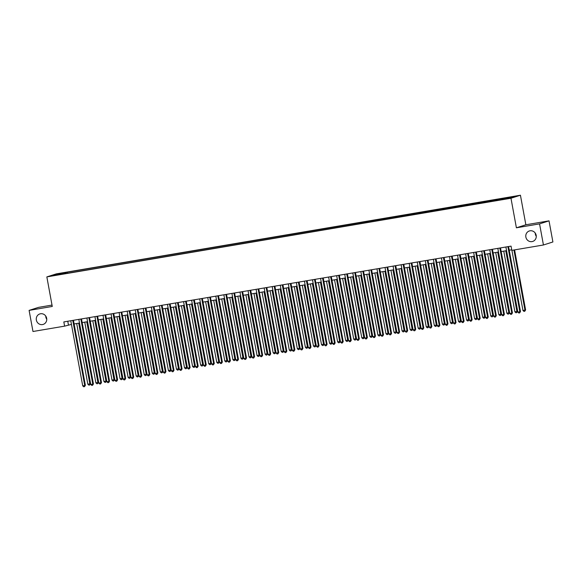 <?xml version="1.0" encoding="UTF-8"?>
<svg xmlns="http://www.w3.org/2000/svg" width="582" height="582" viewBox="0 0 582 582"><rect width="100%" height="100%" fill="white"/><g stroke="black" fill="none" stroke-linecap="round" stroke-linejoin="round"><path stroke-width="0.87" d="M46.764 319.285A5.5 5.223 72.3 0 1 45.723 316.026M46.669 318.296A5.5 5.223 72.3 0 1 43.184 324.407A5.5 5.223 72.3 0 1 36.353 320.042A5.5 5.223 72.3 0 1 39.838 313.931A5.5 5.223 72.3 0 1 46.669 318.296M536.277 236.328A5.5 5.223 72.3 0 1 535.236 233.069M536.182 235.339A5.5 5.223 72.3 0 1 532.697 241.45A5.5 5.223 72.3 0 1 525.866 237.085A5.5 5.223 72.3 0 1 529.351 230.967A5.5 5.223 72.3 0 1 536.182 235.339M53.93 275.606L57.451 274.842L53.93 275.606M52.016 305.084L38.565 307.361L29.1 310.388L32.978 331.5L64.602 326.146L71.441 324.407M520.432 195.217L56.301 273.875L46.844 276.901L510.974 198.244L520.432 195.217L525.859 224.783L516.394 227.802L539.565 223.874L549.022 220.854L525.859 224.783M549.022 220.854L552.9 241.967L543.435 244.993L539.565 223.874M543.435 244.993L511.811 250.355L511.04 246.128L63.831 321.919L64.602 326.146M507.664 198.462L502.477 199.502L507.7 198.673M61.845 274.209L499.88 199.968L514.423 196.658L67.388 272.15L65.599 272.718L65.504 273.584M61.714 273.962L52.853 275.461L56.738 274.224L65.599 272.718M29.1 310.388L52.264 306.459L46.844 276.901M516.394 227.802L510.974 198.244M74.11 323.956L79.494 323.046M82.171 322.588L87.555 321.679M90.225 321.228L95.615 320.311M98.285 319.86L103.669 318.943M106.339 318.492L111.729 317.583M114.399 317.125L119.783 316.215M122.46 315.764L127.844 314.847M130.514 314.396L135.904 313.487M138.574 313.029L143.958 312.119M146.628 311.668L152.018 310.752M154.688 310.301L160.079 309.384M162.749 308.933L168.133 308.024M170.802 307.572L176.193 306.656M178.863 306.205L184.247 305.288M186.917 304.837L192.307 303.928M194.977 303.469L200.368 302.56M203.038 302.109L208.421 301.192M211.091 300.741L216.482 299.825M219.152 299.374L224.536 298.464M227.206 298.013L232.596 297.096M235.266 296.645L240.657 295.729M243.327 295.278L248.71 294.368M251.38 293.91L256.771 293.001M259.441 292.55L264.825 291.633M267.502 291.182L272.885 290.265M275.555 289.814L280.946 288.905M283.616 288.454L288.999 287.537M291.669 287.086L297.06 286.169M299.73 285.718L305.113 284.809M307.791 284.351L313.174 283.441M315.844 282.99L321.235 282.074M323.905 281.623L329.288 280.713M331.958 280.255L337.349 279.345M340.019 278.894L345.402 277.978M348.08 277.527L353.463 276.61M356.133 276.159L361.524 275.25M364.194 274.791L369.577 273.882M372.247 273.431L377.638 272.514M380.308 272.063L385.691 271.154M388.369 270.695L393.752 269.786M396.422 269.335L401.813 268.418M404.483 267.967L409.866 267.051M412.536 266.6L417.927 265.69M420.597 265.232L425.98 264.323M428.658 263.872L434.041 262.955M436.711 262.504L442.102 261.594M444.772 261.136L450.155 260.227M452.825 259.776L458.216 258.859M460.886 258.408L466.277 257.491M468.947 257.04L474.33 256.131M477 255.673L482.391 254.763M485.061 254.312L490.444 253.396M493.114 252.944L498.505 252.035M501.175 251.577L506.566 250.667M509.235 250.216L511.709 249.794M67.767 321.249L68.436 324.916M505.496 198.753L505.562 198.156M67.592 273.234L67.388 272.15M56.738 274.224L57.189 274.726M507.904 246.659L519.85 311.763L517.842 312.105L505.889 247.001M508.559 246.55L520.49 311.559L519.85 311.763L519.639 312.905L518.838 313.036L517.842 312.105M520.49 311.559L519.639 312.905M511.913 250.333L522.949 310.468L525.604 309.922L514.583 249.882M525.604 309.922L524.753 311.268L524.964 310.126L513.928 249.991M524.753 311.268L523.953 311.406L522.949 310.468M499.843 248.027L511.796 313.131L509.781 313.472L497.828 248.368M500.505 247.917L512.436 312.927L511.796 313.131L511.585 314.265L510.778 314.404L509.781 313.472M512.436 312.927L511.585 314.265M491.79 249.394L503.736 314.498L501.72 314.833L489.775 249.729M492.445 249.278L504.376 314.287L503.736 314.498L503.525 315.633L502.717 315.771L501.72 314.833M504.376 314.287L503.525 315.633M483.729 250.755L495.682 315.859L493.667 316.201L481.714 251.097M484.384 250.646L496.315 315.655L495.682 315.859L495.471 317.001L494.664 317.139L493.667 316.201M496.315 315.655L495.471 317.001M475.676 252.122L487.621 317.226L485.606 317.568L473.661 252.464M476.331 252.013L488.262 317.023L487.621 317.226L487.41 318.369L486.603 318.5L485.606 317.568M488.262 317.023L487.41 318.369M503.757 251.14L514.895 311.836L517.551 311.29L506.427 250.689M517.551 311.29L516.7 312.636L516.911 311.494L505.773 250.798M516.7 312.636L515.892 312.774L514.895 311.836M495.697 252.508L506.835 313.203L509.49 312.658L498.367 252.057M509.49 312.658L508.639 314.004L508.85 312.861L497.712 252.166M508.639 314.004L507.831 314.135L506.835 313.203M487.636 253.876L498.781 314.571L500.796 314.229L501.429 314.025L490.313 253.417M501.429 314.025L500.585 315.364L500.796 314.229L489.651 253.534M500.585 315.364L499.778 315.502L498.781 314.571M479.583 255.236L490.721 315.931L493.376 315.386L482.252 254.785M493.376 315.386L492.525 316.732L492.736 315.59L481.598 254.894M492.525 316.732L491.717 316.87L490.721 315.931M467.615 253.49L479.561 318.594L477.546 318.936L465.6 253.832M468.27 253.374L480.201 318.39L479.561 318.594L479.35 319.729L478.549 319.867L477.546 318.936M480.201 318.39L479.35 319.729M471.522 256.604L482.66 317.299L485.315 316.753L474.192 256.153M485.315 316.753L484.464 318.099L484.675 316.957L473.537 256.262M484.464 318.099L483.664 318.23L482.66 317.299M459.554 254.851L471.507 319.954L469.492 320.296L457.539 255.192M460.217 254.741L472.148 319.751L471.507 319.954L471.296 321.097L470.489 321.235L469.492 320.296M472.148 319.751L471.296 321.097M463.468 257.972L474.606 318.667L477.262 318.121L466.138 257.52M477.262 318.121L476.411 319.46L476.622 318.325L465.484 257.63M476.411 319.46L475.603 319.598L474.606 318.667M451.501 256.218L463.447 321.322L461.431 321.664L449.486 256.56M452.156 256.109L464.087 321.118L463.447 321.322L463.236 322.464L462.428 322.595L461.431 321.664M464.087 321.118L463.236 322.464M455.408 259.339L466.546 320.027L468.561 319.685L469.201 319.482L458.078 258.881M469.201 319.482L468.35 320.828L468.561 319.685L457.423 258.997M468.35 320.828L467.542 320.966L466.546 320.027M443.44 257.586L455.393 322.69L453.378 323.032L441.425 257.928M444.095 257.477L456.026 322.486L455.393 322.69L455.182 323.825L454.375 323.963L453.378 323.032M456.026 322.486L455.182 323.825M447.347 260.7L458.492 321.395L461.14 320.849L450.024 260.249M461.14 320.849L460.297 322.195L460.508 321.053L449.362 260.358M460.297 322.195L459.489 322.333L458.492 321.395M435.387 258.954L447.332 324.058L445.317 324.392L433.372 259.288M436.042 258.837L447.973 323.847L447.332 324.058L447.122 325.192L446.314 325.331L445.317 324.392M447.973 323.847L447.122 325.192M439.294 262.067L450.432 322.763L453.087 322.217L441.964 261.616M453.087 322.217L452.236 323.556L452.447 322.421L441.309 261.725M452.236 323.556L451.428 323.694L450.432 322.763M427.326 260.314L439.272 325.418L437.257 325.76L425.311 260.656M427.981 260.205L439.912 325.214L439.272 325.418L439.061 326.56L438.261 326.698L437.257 325.76M439.912 325.214L439.061 326.56M431.233 263.435L442.371 324.13L444.386 323.788L445.026 323.585L433.903 262.977M445.026 323.585L444.175 324.923L444.386 323.788L433.248 263.093M444.175 324.923L443.375 325.062L442.371 324.13M419.266 261.682L431.218 326.786L429.203 327.128L417.25 262.024M419.928 261.573L431.859 326.582L431.218 326.786L431.007 327.928L430.2 328.059L429.203 327.128M431.859 326.582L431.007 327.928M423.179 264.795L434.317 325.491L436.973 324.945L425.849 264.344M436.973 324.945L436.122 326.291L436.333 325.149L425.195 264.454M436.122 326.291L435.314 326.429L434.317 325.491M411.212 263.049L423.158 328.153L421.142 328.495L409.197 263.391M411.867 262.933L423.798 327.95L423.158 328.153L422.947 329.288L422.139 329.427L421.142 328.495M423.798 327.95L422.947 329.288M415.119 266.163L426.257 326.858L428.912 326.313L417.789 265.712M428.912 326.313L428.061 327.659L428.272 326.517L417.134 265.821M428.061 327.659L427.253 327.79L426.257 326.858M403.151 264.41L415.104 329.514L413.089 329.856L401.136 264.752M403.806 264.301L415.737 329.31L415.104 329.514L414.893 330.656L414.086 330.794L413.089 329.856M415.737 329.31L414.893 330.656M407.058 267.531L418.203 328.226L420.851 327.681L409.735 267.08M420.851 327.681L420.008 329.019L420.219 327.884L409.073 267.189M420.008 329.019L419.2 329.157L418.203 328.226M395.098 265.778L407.044 330.882L405.028 331.223L393.083 266.12M395.753 265.668L407.684 330.678L407.044 330.882L406.833 332.024L406.025 332.155L405.028 331.223M407.684 330.678L406.833 332.024M399.005 268.891L410.143 329.587L412.798 329.041L401.675 268.44M412.798 329.041L411.947 330.387L412.158 329.245L401.02 268.557M411.947 330.387L411.139 330.525L410.143 329.587M387.037 267.145L398.983 332.249L396.968 332.591L385.022 267.487M387.692 267.036L399.623 332.046L398.983 332.249L398.772 333.384L397.972 333.522L396.968 332.591M399.623 332.046L398.772 333.384M390.944 270.259L402.082 330.954L404.737 330.409L393.614 269.808M404.737 330.409L403.886 331.755L404.097 330.612L392.959 269.917M403.886 331.755L403.086 331.893L402.082 330.954M378.977 268.513L390.929 333.61L388.914 333.952L376.961 268.848M379.639 268.397L391.57 333.406L390.929 333.61L390.718 334.752L389.911 334.89L388.914 333.952M391.57 333.406L390.718 334.752M382.891 271.627L394.029 332.322L396.684 331.776L385.56 271.176M396.684 331.776L395.833 333.115L396.044 331.98L384.906 271.285M395.833 333.115L395.025 333.253L394.029 332.322M370.923 269.873L382.869 334.977L380.854 335.319L368.908 270.215M371.578 269.764L383.509 334.774L382.869 334.977L382.658 336.12L381.85 336.258L380.854 335.319M383.509 334.774L382.658 336.12M374.83 272.994L385.968 333.69L387.983 333.348L388.623 333.144L377.5 272.536M388.623 333.144L387.772 334.483L387.983 333.348L376.845 272.652M387.772 334.483L386.965 334.621L385.968 333.69M362.862 271.241L374.815 336.345L372.8 336.687L360.847 271.583M363.517 271.132L375.448 336.141L374.815 336.345L374.604 337.48L373.797 337.618L372.8 336.687M375.448 336.141L374.604 337.48M366.769 274.355L377.914 335.05L380.563 334.505L369.446 273.904M380.563 334.505L379.719 335.85L379.93 334.708L368.784 274.013M379.719 335.85L378.911 335.989L377.914 335.05M354.802 272.609L366.755 337.713L364.739 338.055L352.794 272.951M355.464 272.492L367.395 337.509L366.755 337.713L366.544 338.848L365.736 338.986L364.739 338.055M367.395 337.509L366.544 338.848M358.716 275.723L369.854 336.418L372.509 335.872L361.386 275.271M372.509 335.872L371.658 337.218L371.869 336.076L360.731 275.381M371.658 337.218L370.85 337.349L369.854 336.418M346.748 273.969L358.694 339.073L356.679 339.415L344.733 274.311M347.403 273.86L359.334 338.87L358.694 339.073L358.483 340.215L357.683 340.354L356.679 339.415M359.334 338.87L358.483 340.215M350.655 277.09L361.793 337.786L364.448 337.24L353.325 276.639M364.448 337.24L363.597 338.579L363.808 337.444L352.67 276.748M363.597 338.579L362.797 338.717L361.793 337.786M338.688 275.337L350.64 340.441L348.625 340.783L336.672 275.679M339.342 275.228L351.281 340.237L350.64 340.441L350.429 341.583L349.622 341.714L348.625 340.783M351.281 340.237L350.429 341.583M342.602 278.451L353.74 339.146L356.395 338.6L345.272 278M356.395 338.6L355.544 339.946L355.755 338.804L344.609 278.116M355.544 339.946L354.736 340.084L353.74 339.146M330.634 276.705L342.58 341.809L340.565 342.151L328.619 277.047M331.289 276.596L343.22 341.605L342.58 341.809L342.369 342.943L341.561 343.082L340.565 342.151M343.22 341.605L342.369 342.943M334.541 279.818L345.679 340.514L348.334 339.968L337.211 279.367M348.334 339.968L347.483 341.314L347.694 340.172L336.556 279.476M347.483 341.314L346.676 341.452L345.679 340.514M322.574 278.072L334.526 343.169L332.511 343.511L320.558 278.407M323.228 277.956L335.159 342.965L334.526 343.169L334.308 344.311L333.508 344.449L332.511 343.511M335.159 342.965L334.308 344.311M326.48 281.186L337.625 341.881L340.274 341.336L329.15 280.735M340.274 341.336L339.422 342.674L339.633 341.539L328.495 280.844M339.422 342.674L338.622 342.813L337.625 341.881M314.513 279.433L326.466 344.537L324.45 344.879L312.505 279.775M315.175 279.324L327.106 344.333L326.466 344.537L326.255 345.679L325.447 345.817L324.45 344.879M327.106 344.333L326.255 345.679M318.427 282.554L329.565 343.249L331.58 342.907L332.22 342.696L321.097 282.095M332.22 342.696L331.369 344.042L331.58 342.907L320.442 282.212M331.369 344.042L330.561 344.18L329.565 343.249M306.459 280.8L318.405 345.904L316.39 346.246L304.444 281.142M307.114 280.691L319.045 345.701L318.405 345.904L318.194 347.039L317.394 347.178L316.39 346.246M319.045 345.701L318.194 347.039M310.366 283.914L321.504 344.609L324.159 344.064L313.036 283.463M324.159 344.064L323.308 345.41L323.519 344.268L312.381 283.572M323.308 345.41L322.508 345.548L321.504 344.609M298.399 282.168L310.352 347.272L308.336 347.614L296.383 282.51M299.053 282.052L310.992 347.068L310.352 347.272L310.141 348.407L309.333 348.545L308.336 347.614M310.992 347.068L310.141 348.407M302.313 285.282L313.451 345.977L316.106 345.432L304.983 284.831M316.106 345.432L315.255 346.777L315.466 345.635L304.321 284.94M315.255 346.777L314.447 346.908L313.451 345.977M290.345 283.529L302.291 348.633L300.276 348.974L288.33 283.87M291 283.419L302.931 348.429L302.291 348.633L302.08 349.775L301.272 349.913L300.276 348.974M302.931 348.429L302.08 349.775M294.252 286.65L305.39 347.345L308.045 346.799L296.922 286.199M308.045 346.799L307.194 348.138L307.405 347.003L296.267 286.308M307.194 348.138L306.387 348.276L305.39 347.345M282.285 284.896L294.23 350L292.222 350.342L280.269 285.238M282.939 284.787L294.87 349.797L294.23 350L294.019 351.142L293.219 351.273L292.222 350.342M294.87 349.797L294.019 351.142M286.191 288.01L297.337 348.705L299.985 348.16L288.861 287.559M299.985 348.16L299.133 349.506L299.344 348.363L288.206 287.675M299.133 349.506L298.333 349.644L297.337 348.705M274.224 286.264L286.177 351.368L284.162 351.71L272.216 286.606M274.886 286.148L286.817 351.164L286.177 351.368L285.966 352.503L285.158 352.641L284.162 351.71M286.817 351.164L285.966 352.503M278.138 289.378L289.276 350.073L291.931 349.527L280.808 288.927M291.931 349.527L291.08 350.873L291.291 349.731L280.153 289.036M291.08 350.873L290.273 351.004L289.276 350.073M266.17 287.624L278.116 352.728L276.101 353.07L264.155 287.966M266.825 287.515L278.756 352.525L278.116 352.728L277.905 353.871L277.097 354.009L276.101 353.07M278.756 352.525L277.905 353.871M270.077 290.745L281.215 351.441L283.87 350.895L272.747 290.294M283.87 350.895L283.019 352.234L283.23 351.099L272.092 290.403M283.019 352.234L282.212 352.372L281.215 351.441M258.11 288.992L270.063 354.096L268.047 354.438L256.095 289.334M258.764 288.883L270.703 353.892L270.063 354.096L269.852 355.238L269.044 355.376L268.047 354.438M270.703 353.892L269.852 355.238M262.024 292.113L273.162 352.801L275.177 352.466L275.817 352.255L264.694 291.655M275.817 352.255L274.966 353.601L275.177 352.466L264.032 291.771M274.966 353.601L274.158 353.74L273.162 352.801M250.056 290.36L262.002 355.464L259.987 355.806L248.041 290.702M250.711 290.251L262.642 355.26L262.002 355.464L261.791 356.599L260.983 356.737L259.987 355.806M262.642 355.26L261.791 356.599M253.963 293.474L265.101 354.169L267.756 353.623L256.633 293.022M267.756 353.623L266.905 354.969L267.116 353.827L255.978 293.132M266.905 354.969L266.098 355.107L265.101 354.169M241.996 291.728L253.941 356.831L251.933 357.173L239.98 292.069M242.65 291.611L254.581 356.628L253.941 356.831L253.73 357.966L252.93 358.105L251.933 357.173M254.581 356.628L253.73 357.966M245.902 294.841L257.048 355.537L259.696 354.991L248.572 294.39M259.696 354.991L258.845 356.337L259.055 355.195L247.917 294.499M258.845 356.337L258.044 356.468L257.048 355.537M233.935 293.088L245.888 358.192L243.873 358.534L231.927 293.43M234.597 292.979L246.528 357.988L245.888 358.192L245.677 359.334L244.869 359.472L243.873 358.534M246.528 357.988L245.677 359.334M237.849 296.209L248.987 356.904L251.642 356.359L240.519 295.758M251.642 356.359L250.791 357.697L251.002 356.562L239.864 295.867M250.791 357.697L249.984 357.835L248.987 356.904M225.881 294.456L237.827 359.56L235.812 359.902L223.866 294.798M226.536 294.347L238.467 359.356L237.827 359.56L237.616 360.702L236.809 360.833L235.812 359.902M238.467 359.356L237.616 360.702M229.788 297.569L240.926 358.265L243.582 357.719L232.458 297.118M243.582 357.719L242.73 359.065L242.941 357.923L231.803 297.235M242.73 359.065L241.923 359.203L240.926 358.265M217.821 295.823L229.774 360.927L227.758 361.269L215.806 296.165M218.476 295.707L230.414 360.724L229.774 360.927L229.563 362.062L228.755 362.2L227.758 361.269M230.414 360.724L229.563 362.062M221.735 298.937L232.873 359.632L235.521 359.087L224.405 298.486M235.521 359.087L234.677 360.433L234.888 359.29L223.743 298.595M234.677 360.433L233.869 360.564L232.873 359.632M209.767 297.184L221.713 362.288L219.698 362.63L207.752 297.526M210.422 297.075L222.353 362.084L221.713 362.288L221.502 363.43L220.694 363.568L219.698 362.63M222.353 362.084L221.502 363.43M213.674 300.305L224.812 361L227.467 360.454L216.344 299.854M227.467 360.454L226.616 361.793L226.827 360.658L215.689 299.963M226.616 361.793L225.809 361.931L224.812 361M201.707 298.551L213.652 363.655L211.644 363.997L199.691 298.893M202.361 298.442L214.292 363.452L213.652 363.655L213.441 364.798L212.641 364.936L211.644 363.997M214.292 363.452L213.441 364.798M205.613 301.672L216.759 362.36L218.767 362.026L219.407 361.815L208.283 301.214M219.407 361.815L218.556 363.161L218.767 362.026L207.629 301.331M218.556 363.161L217.755 363.299L216.759 362.36M193.646 299.919L205.599 365.023L203.584 365.365L191.631 300.261M194.308 299.81L206.239 364.819L205.599 365.023L205.388 366.158L204.58 366.296L203.584 365.365M206.239 364.819L205.388 366.158M197.56 303.033L208.698 363.728L211.353 363.183L200.23 302.582M211.353 363.183L210.502 364.528L210.713 363.386L199.575 302.691M210.502 364.528L209.695 364.667L208.698 363.728M185.593 301.287L197.538 366.391L195.523 366.725L183.577 301.629M186.247 301.17L198.178 366.18L197.538 366.391L197.327 367.526L196.52 367.664L195.523 366.725M198.178 366.18L197.327 367.526M189.499 304.401L200.637 365.096L203.293 364.55L192.169 303.95M203.293 364.55L202.441 365.896L202.652 364.754L191.514 304.059M202.441 365.896L201.634 366.027L200.637 365.096M177.532 302.647L189.485 367.751L187.469 368.093L175.517 302.989M178.187 302.538L190.118 367.548L189.485 367.751L189.274 368.893L188.466 369.032L187.469 368.093M190.118 367.548L189.274 368.893M181.439 305.768L192.584 366.464L194.599 366.122L195.232 365.918L184.116 305.31M195.232 365.918L194.388 367.257L194.599 366.122L183.454 305.426M194.388 367.257L193.58 367.395L192.584 366.464M169.478 304.015L181.424 369.119L179.409 369.461L167.463 304.357M170.133 303.906L182.064 368.915L181.424 369.119L181.213 370.261L180.405 370.392L179.409 369.461M182.064 368.915L181.213 370.261M173.385 307.129L184.523 367.824L187.178 367.278L176.055 306.678M187.178 367.278L186.327 368.624L186.538 367.482L175.4 306.787M186.327 368.624L185.52 368.762L184.523 367.824M161.418 305.383L173.363 370.487L171.348 370.829L159.403 305.725M162.072 305.266L174.003 370.283L173.363 370.487L173.152 371.622L172.352 371.76L171.348 370.829M174.003 370.283L173.152 371.622M165.324 308.496L176.462 369.192L179.118 368.646L167.994 308.045M179.118 368.646L178.267 369.992L178.478 368.85L167.34 308.154M178.267 369.992L177.466 370.123L176.462 369.192M153.357 306.743L165.31 371.847L163.295 372.189L151.342 307.085M154.019 306.634L165.95 371.643L165.31 371.847L165.099 372.989L164.291 373.127L163.295 372.189M165.95 371.643L165.099 372.989M157.271 309.864L168.409 370.559L171.064 370.014L159.941 309.413M171.064 370.014L170.213 371.352L170.424 370.217L159.286 309.522M170.213 371.352L169.406 371.491L168.409 370.559M145.304 308.111L157.249 373.215L155.234 373.557L143.288 308.453M145.958 308.002L157.889 373.011L157.249 373.215L157.038 374.357L156.231 374.488L155.234 373.557M157.889 373.011L157.038 374.357M149.21 311.232L160.348 371.92L162.363 371.585L163.004 371.374L151.88 310.773M163.004 371.374L162.152 372.72L162.363 371.585L151.225 310.89M162.152 372.72L161.345 372.858L160.348 371.92M137.243 309.478L149.196 374.582L147.181 374.924L135.228 309.82M137.898 309.369L149.829 374.379L149.196 374.582L148.985 375.717L148.177 375.856L147.181 374.924M149.829 374.379L148.985 375.717M141.15 312.592L152.295 373.288L154.943 372.742L143.827 312.141M154.943 372.742L154.099 374.088L154.31 372.946L143.165 312.25M154.099 374.088L153.292 374.226L152.295 373.288M129.189 310.846L141.135 375.95L139.12 376.285L127.174 311.188M129.844 310.73L141.775 375.739L141.135 375.95L140.924 377.085L140.117 377.223L139.12 376.285M141.775 375.739L140.924 377.085M133.096 313.96L144.234 374.655L146.89 374.11L135.766 313.509M146.89 374.11L146.038 375.455L146.249 374.313L135.111 313.618M146.038 375.455L145.231 375.586L144.234 374.655M121.129 312.207L133.074 377.311L131.059 377.653L119.114 312.549M121.784 312.098L133.715 377.107L133.074 377.311L132.863 378.453L132.063 378.591L131.059 377.653M133.715 377.107L132.863 378.453M125.035 315.328L136.173 376.023L138.189 375.681L138.829 375.477L127.705 314.869M138.829 375.477L137.978 376.816L138.189 375.681L127.051 314.986M137.978 376.816L137.177 376.954L136.173 376.023M113.068 313.574L125.021 378.678L123.006 379.02L111.053 313.916M113.73 313.465L125.661 378.475L125.021 378.678L124.81 379.82L124.002 379.951L123.006 379.02M125.661 378.475L124.81 379.82M116.982 316.688L128.12 377.383L130.775 376.838L119.652 316.237M130.775 376.838L129.924 378.184L130.135 377.041L118.997 316.346M129.924 378.184L129.117 378.322L128.12 377.383M105.015 314.942L116.96 380.046L114.945 380.388L102.999 315.284M105.669 314.826L117.6 379.842L116.96 380.046L116.749 381.181L115.942 381.319L114.945 380.388M117.6 379.842L116.749 381.181M108.921 318.056L120.059 378.751L122.715 378.205L111.591 317.605M122.715 378.205L121.864 379.551L122.075 378.409L110.936 317.714M121.864 379.551L121.056 379.682L120.059 378.751M96.954 316.302L108.907 381.406L106.892 381.748L94.939 316.644M97.609 316.193L109.54 381.203L108.907 381.406L108.696 382.549L107.888 382.687L106.892 381.748M109.54 381.203L108.696 382.549M100.861 319.423L112.006 380.119L114.654 379.573L103.538 318.972M114.654 379.573L113.81 380.912L114.021 379.777L102.876 319.082M113.81 380.912L113.003 381.05L112.006 380.119M88.901 317.67L100.846 382.774L98.831 383.116L86.885 318.012M89.555 317.561L101.486 382.57L100.846 382.774L100.635 383.916L99.828 384.047L98.831 383.116M101.486 382.57L100.635 383.916M92.807 320.791L103.945 381.479L105.96 381.137L106.601 380.934L95.477 320.333M106.601 380.934L105.749 382.279L105.96 381.137L94.822 320.449M105.749 382.279L104.942 382.418L103.945 381.479M80.84 319.038L92.785 384.142L90.77 384.484L78.825 319.38M81.495 318.929L93.426 383.938L92.785 384.142L92.574 385.277L91.774 385.415L90.77 384.484M93.426 383.938L92.574 385.277M84.746 322.152L95.885 382.847L98.54 382.301L87.416 321.701M98.54 382.301L97.689 383.647L97.9 382.505L86.762 321.81M97.689 383.647L96.888 383.785L95.885 382.847M72.779 320.406L84.732 385.51L82.717 385.844L70.764 320.74M73.441 320.289L85.372 385.299L84.732 385.51L84.521 386.644L83.713 386.783L82.717 385.844M85.372 385.299L84.521 386.644M76.693 323.519L87.831 384.215L90.486 383.669L79.363 323.068M90.486 383.669L89.635 385.015L89.846 383.873L78.708 323.177M89.635 385.015L88.828 385.146L87.831 384.215"/></g></svg>
